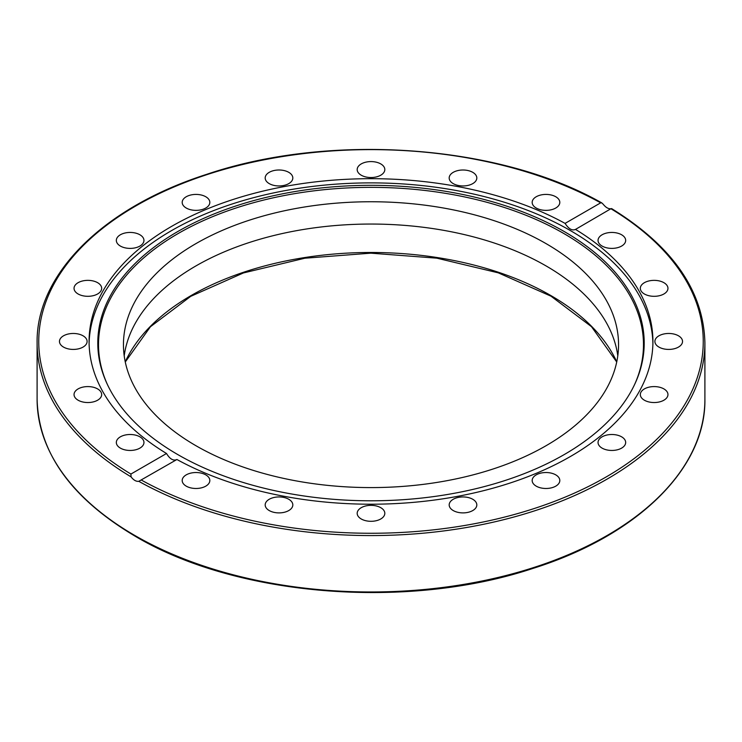 <?xml version="1.0" encoding="UTF-8"?>
<svg xmlns="http://www.w3.org/2000/svg" width="742" height="742" viewBox="0 0 742 742"><rect width="100%" height="100%" fill="white"/><g stroke="black" fill="none" stroke-linecap="round" stroke-linejoin="round"><path stroke-width="1.11" d="M124.211 355.817A247.55 142.918 180 0 1 285.262 232.895A247.55 142.918 180 0 1 546.038 265.905A247.55 142.918 180 0 1 617.789 355.817M546.038 243.608A247.55 142.918 180 0 1 618.55 344.668A247.55 142.918 180 0 1 371 487.587A247.55 142.918 180 0 1 123.45 344.668A247.55 142.918 180 0 1 276.265 212.629A247.55 142.918 180 0 1 546.038 243.608M166.514 453.501C169.899 459.094 173.368 461.097 176.921 459.502L138.782 481.317C136.176 481.641 133.597 480.157 131.074 476.856L130.917 474.055L166.514 453.501A281.923 162.767 180 0 1 89.077 341.45A281.923 162.767 180 0 1 171.652 226.356A281.923 162.767 180 0 1 565.079 223.388L600.677 202.835L601.818 202.928L603.218 204.273C605.824 207.519 608.403 209.003 610.926 208.725L575.226 229.566M89.096 343.546A281.923 162.767 180 0 1 171.652 230.558A281.923 162.767 180 0 1 477.208 194.877A281.923 162.767 180 0 1 652.904 343.546M176.921 459.502A281.923 162.767 180 0 0 482.272 491A281.923 162.767 180 0 0 652.923 341.45A281.923 162.767 180 0 0 575.486 229.399C572.101 230.892 568.632 228.888 565.079 223.388M449.355 506.165A13.82 7.976 180 0 1 449.179 504.922A13.82 7.976 180 0 1 461.914 496.964A13.82 7.976 180 0 1 476.642 503.67A13.82 7.976 180 0 1 476.818 504.931A13.82 7.976 180 0 1 464.075 512.87A13.82 7.976 180 0 1 449.355 506.165M357.356 512.082A13.82 7.976 180 0 1 372.076 505.376A13.82 7.976 180 0 1 384.82 513.316A13.82 7.976 180 0 1 384.644 514.577A13.82 7.976 180 0 1 369.915 521.283A13.82 7.976 180 0 1 357.18 513.334A13.82 7.976 180 0 1 357.356 512.082M266.693 501.295A13.82 7.976 180 0 1 282.229 497.159A13.82 7.976 180 0 1 292.821 504.922A13.82 7.976 180 0 1 291.309 508.539A13.82 7.976 180 0 1 275.774 512.676A13.82 7.976 180 0 1 265.182 504.922A13.82 7.976 180 0 1 266.693 501.295M186.242 474.861A13.82 7.976 180 0 1 201.295 473.136A13.82 7.976 180 0 1 209.828 480.501A13.82 7.976 180 0 1 205.775 486.149A13.82 7.976 180 0 1 190.722 487.874A13.82 7.976 180 0 1 182.189 480.501A13.82 7.976 180 0 1 186.242 474.861M618.132 247.522A13.82 7.976 180 0 1 598.043 240.417A13.82 7.976 180 0 1 605.583 233.313A13.82 7.976 180 0 1 625.673 240.417A13.82 7.976 180 0 1 618.132 247.522M656.308 296.216A13.82 7.976 180 0 1 640.327 288.332A13.82 7.976 180 0 1 651.977 280.457A13.82 7.976 180 0 1 667.958 288.332A13.82 7.976 180 0 1 656.308 296.216M666.548 349.324A13.82 7.976 180 0 1 654.898 341.45A13.82 7.976 180 0 1 670.879 333.566A13.82 7.976 180 0 1 682.529 341.45A13.82 7.976 180 0 1 666.548 349.324M647.868 401.672A13.82 7.976 180 0 1 640.327 394.568A13.82 7.976 180 0 1 660.417 387.454A13.82 7.976 180 0 1 667.958 394.558A13.82 7.976 180 0 1 647.868 401.672M533.683 484.127A13.82 7.976 180 0 1 532.172 480.501A13.82 7.976 180 0 1 542.764 472.747A13.82 7.976 180 0 1 558.299 476.883A13.82 7.976 180 0 1 559.811 480.501A13.82 7.976 180 0 1 549.219 488.264A13.82 7.976 180 0 1 533.683 484.127M602.087 448.122A13.82 7.976 180 0 1 598.043 442.482A13.82 7.976 180 0 1 606.566 435.109A13.82 7.976 180 0 1 621.629 436.834A13.82 7.976 180 0 1 625.673 442.482A13.82 7.976 180 0 1 617.14 449.847A13.82 7.976 180 0 1 602.087 448.122M610.926 208.725L611.083 208.845A332.258 191.826 180 0 1 605.936 477.087A332.258 191.826 180 0 1 141.323 480.055M136.417 449.587A13.82 7.976 180 0 1 116.327 442.482A13.82 7.976 180 0 1 123.868 435.368A13.82 7.976 180 0 1 143.957 442.482A13.82 7.976 180 0 1 136.417 449.587M90.023 402.442A13.82 7.976 180 0 1 74.042 394.568A13.82 7.976 180 0 1 85.692 386.684A13.82 7.976 180 0 1 101.673 394.558A13.82 7.976 180 0 1 90.023 402.442M71.121 349.324A13.82 7.976 180 0 1 59.471 341.45A13.82 7.976 180 0 1 75.452 333.566A13.82 7.976 180 0 1 87.102 341.45A13.82 7.976 180 0 1 71.121 349.324M81.583 295.437A13.82 7.976 180 0 1 74.042 288.332A13.82 7.976 180 0 1 94.132 281.227A13.82 7.976 180 0 1 101.673 288.332A13.82 7.976 180 0 1 81.583 295.437M120.371 246.056A13.82 7.976 180 0 1 116.327 240.417A13.82 7.976 180 0 1 124.86 233.044A13.82 7.976 180 0 1 139.913 234.778A13.82 7.976 180 0 1 143.957 240.417A13.82 7.976 180 0 1 135.434 247.791A13.82 7.976 180 0 1 120.371 246.056M183.701 206.016A13.82 7.976 180 0 1 182.189 202.39A13.82 7.976 180 0 1 192.781 194.636A13.82 7.976 180 0 1 208.316 198.773A13.82 7.976 180 0 1 209.828 202.39A13.82 7.976 180 0 1 199.236 210.144A13.82 7.976 180 0 1 183.701 206.016M265.358 179.221A13.82 7.976 180 0 1 265.182 177.969A13.82 7.976 180 0 1 277.925 170.02A13.82 7.976 180 0 1 292.645 176.726A13.82 7.976 180 0 1 292.821 177.978A13.82 7.976 180 0 1 280.086 185.927A13.82 7.976 180 0 1 265.358 179.221M357.356 168.313A13.82 7.976 180 0 1 372.085 161.608A13.82 7.976 180 0 1 384.82 169.566A13.82 7.976 180 0 1 384.644 170.808A13.82 7.976 180 0 1 369.924 177.514A13.82 7.976 180 0 1 357.18 169.575A13.82 7.976 180 0 1 357.356 168.313M450.691 174.351A13.82 7.976 180 0 1 466.226 170.224A13.82 7.976 180 0 1 476.818 177.978A13.82 7.976 180 0 1 475.307 181.595A13.82 7.976 180 0 1 459.771 185.732A13.82 7.976 180 0 1 449.179 177.978A13.82 7.976 180 0 1 450.691 174.351M536.225 196.751A13.82 7.976 180 0 1 551.278 195.025A13.82 7.976 180 0 1 559.811 202.39A13.82 7.976 180 0 1 555.758 208.029A13.82 7.976 180 0 1 540.705 209.763A13.82 7.976 180 0 1 532.172 202.39A13.82 7.976 180 0 1 536.225 196.751M177.811 231.523A273.204 157.731 180 0 1 507.426 206.397A273.204 157.731 180 0 1 635.004 383.651A273.204 157.731 180 0 1 371 500.794A273.204 157.731 180 0 1 106.996 383.651A273.204 157.731 180 0 1 177.811 231.523M107.349 384.402A272.49 157.323 180 0 1 178.321 233.433A272.49 157.323 180 0 1 506.48 208.177A272.49 157.323 180 0 1 634.651 384.402M616.75 361.846A254.126 146.721 0 0 0 550.694 295.455A254.126 146.721 0 0 0 304.693 257.557A254.126 146.721 0 0 0 125.25 361.846M138.782 481.317A333.9 192.772 0 0 0 501.295 520.281A333.9 192.772 0 0 0 704.9 342.795C703.592 290.901 672.493 246.158 611.584 208.567M134.896 535.511A333.9 192.772 180 0 1 37.1 399.196C38.547 452.601 71.26 498.29 135.239 536.262C236.216 596.42 406.913 610.258 532.571 568.539C637.155 535.817 705.967 468.619 704.9 399.196A333.9 192.772 180 0 1 498.782 577.295A333.9 192.772 180 0 1 134.896 535.511M37.1 399.196L37.1 342.795A333.9 192.772 0 0 0 131.074 476.856M130.917 474.055A332.258 191.826 180 0 1 136.064 205.803A332.258 191.826 180 0 1 600.677 202.835M125.277 362.003L150.431 326.749L190.722 296.346L243.404 272.954L304.841 258.216L370.833 253.17L436.825 258.17L498.309 272.852L551.037 296.206L591.476 326.666L616.723 362.003M704.9 399.196L704.9 342.795M601.818 202.928C499.644 144.579 330.663 132.364 206.833 174.287C103.657 207.278 36.061 273.956 37.1 342.795"/></g></svg>
